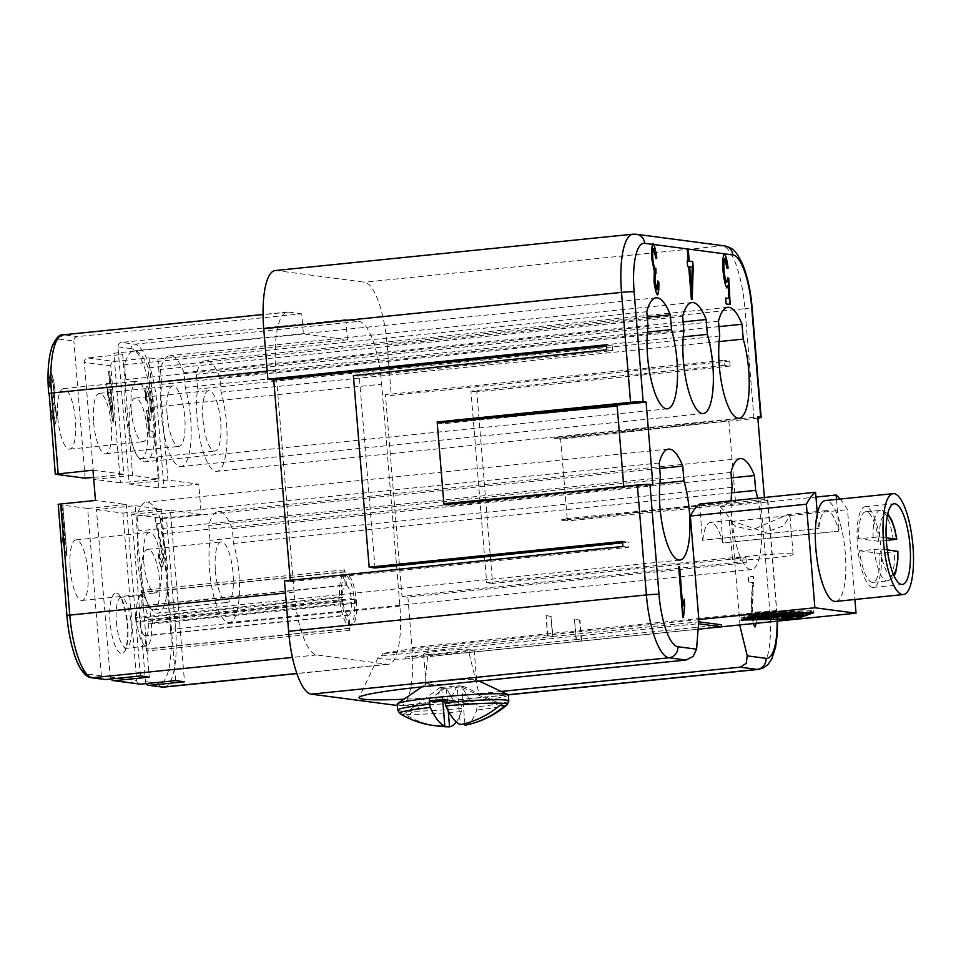 <?xml version="1.0" encoding="UTF-8"?>
<svg xmlns="http://www.w3.org/2000/svg" width="961" height="961" viewBox="0 0 961 961"><rect width="100%" height="100%" fill="white"/><g stroke="black" fill="none" stroke-linecap="round" stroke-linejoin="round"><path stroke-width="0.72" stroke-dasharray="4.8 3.6" d="M835.698 601.43A50.705 14.451 84.2 0 0 845.26 552.923A50.705 14.451 84.2 0 0 837.896 516.333A50.705 14.451 84.2 0 0 825.439 500.537M880.997 548.599A40.566 11.568 -95.8 0 1 873.345 587.411A40.566 11.568 -95.8 0 1 857.488 545.5A40.566 11.568 -95.8 0 1 865.152 506.699A40.566 11.568 -95.8 0 1 880.997 548.599M887.303 549.908L880.312 548.983L859.482 550.749A35.497 10.115 84.2 0 0 872.84 582.366A35.497 10.115 84.2 0 0 879.844 553.44L897.694 551.278M735.465 501.486L728.834 420.798L554.785 438.492L560.659 439.261L567.29 519.937L561.416 519.168L735.465 501.486L567.29 519.937L567.374 520.946L760.776 501.306A10.139 0.649 175.3 0 0 766.746 500.489A10.139 0.649 175.3 0 0 767.935 500.08A10.139 0.649 175.3 0 0 767.503 499.924L764.56 499.54L764.391 497.486M508.345 694.959A55.774 3.604 -4.7 0 1 468.92 701.662A55.774 3.604 -4.7 0 1 397.181 704.101M458.673 683.031A25.346 1.634 -4.7 0 1 426.059 684.136A25.346 1.634 -4.7 0 1 426.203 683.944A25.346 1.634 -4.7 0 1 443.982 681.097A25.346 1.634 -4.7 0 1 476.416 679.811A25.346 1.634 -4.7 0 1 476.596 679.98A25.346 1.634 -4.7 0 1 458.673 683.031M504.609 705.915L463.767 686.43L461.833 686.622L471.298 702.839L476.716 703.548A55.774 3.604 -4.7 0 1 469.148 704.365A55.774 3.604 -4.7 0 1 461.244 705.122L461.292 711.584A90.899 25.911 -95.8 0 1 456.283 721.939M435.633 725.759A90.899 86.934 97.5 0 1 407.428 715.789A82.166 16.301 -34 0 1 404.761 715.705A82.166 16.301 -34 0 1 402.731 715.164A90.899 86.934 -82.5 0 0 408.629 718.227M456.187 652.771A25.346 1.634 -4.7 0 1 423.573 653.876A25.346 1.634 -4.7 0 1 441.495 650.837A25.346 1.634 -4.7 0 1 474.109 649.732A25.346 1.634 -4.7 0 1 456.187 652.771M465.124 725.219A90.899 25.911 84.2 0 0 476.764 710.011L476.716 703.548M142.204 605.67A15.208 4.337 84.2 0 0 139.489 618.151L136.534 617.767A25.346 7.232 84.2 0 0 136.678 619.773A25.346 7.232 84.2 0 0 136.87 621.791A25.346 7.232 84.2 0 0 145.495 645.804A25.346 7.232 84.2 0 0 146.589 645.96A25.346 7.232 84.2 0 0 146.673 645.96A25.346 7.232 84.2 0 0 151.514 623.725A25.346 7.232 84.2 0 0 151.37 621.719A25.346 7.232 84.2 0 0 151.177 619.689L148.222 619.304A15.208 4.337 84.2 0 0 143.381 605.826L142.54 595.688A25.346 7.232 84.2 0 0 141.459 595.52A25.346 7.232 84.2 0 0 141.363 595.532L142.204 605.67L345.263 585.045L344.434 574.906A25.346 7.232 -95.8 0 1 344.519 574.894A25.346 7.232 -95.8 0 1 345.612 575.05L346.44 585.201L143.381 605.826M346.44 585.201A15.208 4.337 -95.8 0 1 351.294 598.667L354.237 599.063A25.346 7.232 -95.8 0 1 354.429 601.081A25.346 7.232 -95.8 0 1 354.573 603.1A25.346 7.232 -95.8 0 1 349.744 625.323A25.346 7.232 -95.8 0 1 349.648 625.335A25.346 7.232 -95.8 0 1 348.567 625.167A25.346 7.232 -95.8 0 1 339.93 601.166A25.346 7.232 -95.8 0 1 339.738 599.147A25.346 7.232 -95.8 0 1 339.593 597.129L342.548 597.514A15.208 4.337 -95.8 0 1 345.263 585.045M356.363 600.889A25.346 7.232 -95.8 0 1 351.582 625.13A25.346 7.232 -95.8 0 1 341.672 598.943A25.346 7.232 -95.8 0 1 346.453 574.69A25.346 7.232 -95.8 0 1 356.363 600.889M93.649 422.456A30.416 8.673 84.2 0 0 105.542 453.88A30.416 8.673 84.2 0 0 111.284 424.774A30.416 8.673 84.2 0 0 99.391 393.349A30.416 8.673 84.2 0 0 93.649 422.456M167.142 414.984A30.416 8.673 84.2 0 0 179.034 446.409A30.416 8.673 84.2 0 0 184.764 417.314A30.416 8.673 84.2 0 0 172.884 385.878A30.416 8.673 84.2 0 0 167.142 414.984M57.792 417.723A30.416 8.673 84.2 0 0 69.685 449.147A30.416 8.673 84.2 0 0 75.426 420.053A30.416 8.673 84.2 0 0 63.534 388.616A30.416 8.673 84.2 0 0 57.792 417.723M131.285 410.251A30.416 8.673 84.2 0 0 143.177 441.688A30.416 8.673 84.2 0 0 148.919 412.581A30.416 8.673 84.2 0 0 137.027 381.157A30.416 8.673 84.2 0 0 131.285 410.251M70.237 568.996A30.416 8.673 84.2 0 0 82.129 600.433A30.416 8.673 84.2 0 0 87.871 571.327A30.416 8.673 84.2 0 0 75.979 539.902A30.416 8.673 84.2 0 0 70.237 568.996M143.73 561.536A30.416 8.673 84.2 0 0 155.61 592.961A30.416 8.673 84.2 0 0 161.352 563.855A30.416 8.673 84.2 0 0 149.46 532.43A30.416 8.673 84.2 0 0 143.73 561.536M141.94 578.462A30.416 8.673 84.2 0 0 153.832 609.887A30.416 8.673 84.2 0 0 159.562 580.78A30.416 8.673 84.2 0 0 147.682 549.356A30.416 8.673 84.2 0 0 141.94 578.462M215.42 570.99A30.416 8.673 84.2 0 0 227.313 602.415A30.416 8.673 84.2 0 0 233.055 573.321A30.416 8.673 84.2 0 0 221.162 541.884A30.416 8.673 84.2 0 0 215.42 570.99M129.495 427.177A30.416 8.673 84.2 0 0 141.387 458.613A30.416 8.673 84.2 0 0 147.129 429.507A30.416 8.673 84.2 0 0 135.237 398.082A30.416 8.673 84.2 0 0 129.495 427.177M202.987 419.717A30.416 8.673 84.2 0 0 214.88 451.141A30.416 8.673 84.2 0 0 220.622 422.035A30.416 8.673 84.2 0 0 208.729 390.61A30.416 8.673 84.2 0 0 202.987 419.717M730.552 520.466L765.268 532.406L783.503 525.859L789.954 515.973L787.672 514.579L751.874 530.016L735.754 526.424L729.327 520.958L730.552 520.466M791.804 553.908A30.416 1.958 -4.7 0 1 793.113 554.365A30.416 1.958 -4.7 0 1 767.334 558.425A30.416 1.958 -4.7 0 1 733.784 559.795A30.416 1.958 -4.7 0 1 732.474 559.35A30.416 1.958 -4.7 0 1 758.265 555.278A30.416 1.958 -4.7 0 1 791.804 553.908M154.349 443.225A50.705 14.451 84.2 0 0 149.363 382.718L148.15 367.871A60.843 17.346 84.2 0 0 133.951 350.885A60.843 17.346 84.2 0 0 124.642 364.76L125.855 379.607A50.705 14.451 84.2 0 0 129.17 433.771A50.705 14.451 84.2 0 0 145.231 461.857A50.705 14.451 84.2 0 0 154.349 443.225M647.414 332.11L149.363 382.718M190.194 447.958A50.705 14.451 84.2 0 0 185.221 387.439L183.995 372.592A60.843 17.346 84.2 0 0 169.797 355.618A60.843 17.346 84.2 0 0 160.487 369.492L161.712 384.34A50.705 14.451 84.2 0 0 165.016 438.504A50.705 14.451 84.2 0 0 181.076 466.59A50.705 14.451 84.2 0 0 190.194 447.958M683.259 336.83L185.221 387.439M226.051 452.679A50.705 14.451 84.2 0 0 221.066 392.172L219.853 377.325A60.843 17.346 84.2 0 0 205.654 360.351A60.843 17.346 84.2 0 0 196.344 374.225L197.558 389.073A50.705 14.451 84.2 0 0 200.873 443.225A50.705 14.451 84.2 0 0 216.934 471.322A50.705 14.451 84.2 0 0 226.051 452.679M719.116 341.563L221.066 392.172M238.484 603.952A50.705 14.451 84.2 0 0 233.511 543.445L232.286 528.598A60.843 17.346 84.2 0 0 218.087 511.624A60.843 17.346 84.2 0 0 208.777 525.499L210.003 540.346A50.705 14.451 84.2 0 0 213.306 594.511A50.705 14.451 84.2 0 0 229.367 622.596A50.705 14.451 84.2 0 0 238.484 603.952M731.549 492.837L233.511 543.445M757.664 498.17A50.705 14.451 -95.8 0 1 760.644 550.905A50.705 14.451 -95.8 0 1 751.526 569.537A50.705 14.451 -95.8 0 1 731.165 500.861M166.782 594.499A50.705 14.451 84.2 0 0 161.808 533.992L160.583 519.144A60.843 17.346 84.2 0 0 146.384 502.159A60.843 17.346 84.2 0 0 137.075 516.045L138.3 530.892A50.705 14.451 84.2 0 0 141.603 585.045A50.705 14.451 84.2 0 0 157.664 613.142A50.705 14.451 84.2 0 0 166.782 594.499M659.847 483.383L161.808 533.992M57.78 504.477L87.643 508.453L101.398 675.859A4.06 3.88 -82.5 0 0 104.737 679.487M301.742 313.815L288.528 312.073A60.843 17.346 84.2 0 0 287.351 312.049A60.843 17.346 84.2 0 0 275.867 370.249L294.102 592.12A60.843 17.346 84.2 0 0 316.71 654.958L387.235 664.267A60.843 17.346 84.2 0 0 388.412 664.279A60.843 17.346 84.2 0 0 399.896 606.079L381.661 384.208A60.843 17.346 84.2 0 0 359.054 321.37L345.828 319.629L347.486 339.798L303.4 333.984L301.742 313.815L77.409 336.602A4.06 3.88 -82.5 0 0 73.877 341.035L60.651 339.293A56.783 16.193 84.2 0 0 48.843 393.602L55.474 474.278M110.887 678.971A4.06 3.88 97.5 0 1 110.215 677.024L96.448 509.606L135.129 505.678L149.231 677.133M96.448 509.606L122.9 513.102L136.666 680.508A4.06 3.88 -82.5 0 0 140.006 684.136M146.144 683.619A4.06 3.88 97.5 0 1 145.483 681.673L131.717 514.267L161.4 518.171L201.245 514.399L198.759 484.152L158.913 487.924L129.23 484.008L117.951 346.849A4.06 3.88 97.5 0 1 121.494 342.416L134.708 344.17A60.843 17.346 -95.8 0 1 157.316 407.008L163.959 487.683M111.692 362.886A4.06 3.88 -82.5 0 0 110.791 365.853L120.413 482.842L159.094 478.914L149.147 357.888L114.335 361.432A4.06 3.88 -82.5 0 0 111.692 362.886M120.413 482.842L93.962 479.359L84.352 362.369A4.06 3.88 97.5 0 1 87.883 357.936L122.696 354.405L113.878 353.24L303.4 333.984M781.473 615.484L802.411 613.226L799.708 614.223L781.473 615.484L781.605 617.154M771.347 616.506L771.479 618.187M796.441 613.959L796.573 615.641M786.302 614.992L786.446 616.662M778.458 611.977L754.914 614.487L778.458 611.977L778.614 613.995M759.646 612.037L743.802 617.767L794.903 616.686L810.748 610.968L759.646 612.037L759.791 613.827M743.802 617.767L743.91 619.076M794.903 616.686L795.071 618.704M741.015 618.043L796.381 616.878L813.535 610.679L758.181 611.845L741.015 618.043L741.183 620.061M758.181 611.845L758.337 613.863M813.535 610.679L813.703 612.698M810.748 610.968L810.892 612.758M796.381 616.878L796.489 618.199M754.061 615.148L746.865 617.406L751.85 617.034L756.932 615.196L790.23 611.689L754.061 615.148L754.229 617.166M756.932 615.196L757.064 616.878M803.264 612.577L790.35 613.034L798.663 611.64L795.912 611.616L760.944 615.292L789.918 612.565L782.11 613.875L794.327 613.142L755.382 617.226L803.264 612.577L803.396 614.283M794.327 613.142L794.471 614.812M782.11 613.875L782.278 615.893M789.918 612.565L790.062 614.235M790.35 613.034L790.447 614.199M699.176 619.605L428.426 647.113A69.877 4.505 175.3 0 0 382.67 653.744L552.563 636.482L550.905 616.313L552.959 636.446L698.983 621.839M721.507 624.806L576.468 639.545L574.414 619.413L579.976 620.061L574.81 619.377M501.246 691.439L479.022 693.698L468.92 652.459A69.877 4.505 175.3 0 1 406.179 656.856L576.083 639.582L581.633 640.23L576.468 639.545M468.92 652.459L721.675 626.776M552.959 636.446L547.782 635.762L552.563 636.482M347.486 339.798L157.952 359.054L149.147 357.888M93.962 479.359L132.642 475.419L159.094 478.914M122.696 354.405L132.642 475.419M345.828 319.629L121.494 342.416M129.23 484.008L167.911 480.08L198.759 484.152M157.952 359.054L167.911 480.08M131.717 514.267L170.397 510.327L184.488 681.781M201.245 514.399L170.397 510.327M93.565 477.341L123.825 474.266L113.878 353.24M85.145 478.194L73.877 341.035M87.643 508.453L126.311 504.513L95.463 500.453M140.414 675.967L126.311 504.513M726.732 287.94L726.732 287.94C725.219 285.91 723.945 280.36 722.888 271.278L722.552 259.482C722.732 255.482 723.273 253.536 724.162 253.656M727.994 284.985L728.678 298.463M725.663 298.066L725.951 303.952L730.144 304.469M726.552 282.522L727.609 277.789M727.105 268.443L724.582 258.725M678.646 566.822L682.61 617.467L683.451 617.527M682.682 606.415L684.052 599.22M748.583 581.994L752.727 582.486L748.583 581.994L748.09 576.035L753.436 576.732L752.151 612.95C752.703 617.731 753.448 620.698 754.385 621.875L754.577 621.851C755.382 620.962 755.634 617.671 755.322 611.953L756.403 612.746L756.019 623.365M753.34 623.629L751.31 612.637L752.535 582.51M751.97 591.976L752.727 582.486M754.938 626.956L754.781 626.98C753.22 625.106 751.995 620.338 751.118 612.662L751.778 591.988M756.403 612.746L756.211 623.341M756.211 612.77L755.322 611.953M748.775 581.97L748.283 576.011L753.628 576.72L752.343 612.926C752.895 617.707 753.64 620.686 754.577 621.851L754.385 621.875C755.19 620.986 755.442 617.683 755.13 611.977M653.096 243.409L653.024 243.433C651.678 245.199 651.21 250.328 651.594 258.833L654.309 271.422M657.42 294.871L657.276 294.895C655.846 292.961 654.693 288.504 653.84 281.525L654.117 271.446M656.843 289.826L657.552 280.9M655.018 268.864L655.654 268.263M656.015 258.641L653.432 248.539M691.379 289.585L692.04 267.17L689.505 266.834M687.259 248.971L688.052 261.02M687.163 260.899L687.427 266.557L688.52 266.702L691.199 299.376L692.016 299.436M699.536 504.069L702.503 540.238L818.82 528.49L702.503 540.238M702.791 540.274A40.566 11.568 -95.8 0 1 710.431 522.424A40.566 11.568 -95.8 0 1 722.792 542.917L838.833 531.121A40.566 11.568 84.2 0 0 826.472 510.627A40.566 11.568 84.2 0 0 818.82 528.49M739.994 624.986L731.477 521.451A152.102 43.365 -95.8 0 0 720.101 506.783L722.792 542.917M175.671 680.616L161.58 509.174L135.129 505.678M92.977 470.193L123.825 474.266M122.9 513.102L161.58 509.174M148.15 417.386L149.94 420.738C151.141 419.068 151.526 413.735 151.093 404.737L149.472 392.773C148.631 388.628 147.754 386.502 146.853 386.382L147.045 386.37C145.808 387.679 145.339 392.256 145.616 400.088L146.516 400.785C146.324 395.259 146.577 392.148 147.273 391.451L147.273 391.451C148.318 392.905 149.219 397.097 149.988 404.016C150.336 410.467 150.084 414.203 149.219 415.248L147.345 410.131L146.48 410.779L149.399 436.787L153.388 437.315L152.907 431.393L149.688 430.972L148.15 417.386L150.168 420.726C151.333 419.044 151.718 413.71 151.285 404.713L149.664 392.749C148.823 388.616 147.946 386.478 147.045 386.37L146.853 386.382C145.616 387.703 145.147 392.28 145.423 400.112M146.516 400.785L146.709 400.761C146.516 395.235 146.781 392.136 147.465 391.439C148.511 392.881 149.411 397.073 150.18 404.004C150.529 410.443 150.276 414.191 149.411 415.224L147.538 410.119L146.673 410.755L149.592 436.762L153.58 437.291L153.099 431.381L149.88 430.948L148.342 417.362M109.554 371.679L108.569 371.547L109.566 383.619L106.058 383.151L106.527 388.845L112.893 421.999L113.698 422.107L111.02 389.433L112.101 389.577L111.632 383.895L110.551 383.751L109.746 371.655L110.743 383.727L111.824 383.871L112.293 389.553L111.212 389.409L113.891 422.083L113.086 421.975L106.251 383.139L109.758 383.595L108.761 371.523L109.746 371.655M51.365 410.936L51.558 410.912C52.591 418.431 53.756 422.9 55.053 424.294L54.861 424.318C56.002 422.72 56.435 418.467 56.146 411.56L54.2 401.193L54.681 388.977C53.66 380.4 52.326 375.018 50.669 372.856L50.861 372.844C49.66 374.249 49.191 378.874 49.467 386.718L50.332 387.679C50.152 381.781 50.404 378.55 51.089 377.973C52.098 379.367 52.939 382.959 53.612 388.724C53.876 394.094 53.624 397.289 52.843 398.31L52.086 397.53L52.795 402.911C53.72 403.692 54.501 406.575 55.137 411.548L54.465 419.248L52.254 409.951L51.365 410.936C52.399 418.455 53.564 422.912 54.861 424.318L55.089 424.294C56.194 422.696 56.627 418.443 56.339 411.536L54.393 401.169L54.873 388.953C53.852 380.376 52.519 375.006 50.861 372.844L50.669 372.856C49.467 374.273 48.999 378.898 49.275 386.742M50.332 387.679L50.525 387.655C50.344 381.757 50.597 378.526 51.281 377.949L51.281 377.949C52.29 379.355 53.131 382.934 53.804 388.7C54.068 394.082 53.816 397.277 53.035 398.298L52.278 397.506L52.987 402.887C53.912 403.68 54.693 406.551 55.33 411.524L54.657 419.224L52.447 409.927L51.558 410.912M61.708 505.03L64.928 544.262L62.333 536.55L62.825 542.545L66.201 555.494L66.838 555.578L62.693 505.162M154.817 517.306L162.133 554.461C162.361 559.194 162.097 562.041 161.328 562.99C160.367 561.873 159.562 558.425 158.925 552.671L157.952 553.188C158.997 561.644 160.271 566.618 161.772 568.107L161.965 568.083C163.25 566.594 163.706 562.041 163.334 554.425L156.871 523.24L160.823 523.757L160.163 518.015M155.009 517.294L162.325 554.449C162.553 559.182 162.289 562.017 161.52 562.966L161.52 562.966C160.559 561.849 159.754 558.413 159.118 552.659L158.145 553.176C159.19 561.632 160.463 566.606 161.965 568.083L161.772 568.107C163.058 566.606 163.514 562.053 163.142 554.449L156.679 523.252L160.631 523.781M659.69 468.427L160.583 519.144M659.234 462.986L137.075 516.045M660.459 477.833L138.3 530.892M731.393 477.881L232.286 528.598M730.937 472.44L208.777 525.499M732.162 487.287L210.003 540.346M718.948 326.608L219.853 377.325M718.504 321.166L196.344 374.225M719.729 336.014L197.558 389.073M683.103 321.875L183.995 372.592M682.658 316.433L160.487 369.492M683.872 331.281L161.712 384.34M647.246 317.154L148.15 367.871M646.801 311.7L124.642 364.76M648.026 326.548L125.855 379.607M50.525 387.655L49.467 386.718M160.355 517.991L160.823 523.757M66.838 555.578L66.201 555.494M62.885 505.138L67.03 555.566M62.825 542.545L66.393 555.482M63.018 542.521L62.333 536.55M64.928 544.262L62.525 536.526M65.12 544.25L61.9 505.005M146.709 400.761L145.616 400.088M112.089 412.041L107.692 388.953L110.227 389.289L111.896 412.053L107.692 388.953M107.5 388.965L110.227 389.289M110.034 389.301L111.896 412.053M838.833 531.121L723.08 542.953M886.354 540.55L878.75 541.319A35.497 10.115 84.2 0 0 865.657 511.745A35.497 10.115 84.2 0 0 858.593 538.665L879.435 536.899L886.198 537.788M720.101 506.783L815.961 497.041M836.502 499.42L839.109 531.157M817.318 513.618L818.544 528.442M840.082 499.059A152.102 43.365 -95.8 0 1 847.518 509.654L854.906 599.472M731.477 521.451L847.518 509.654M145.844 635.81A15.208 4.337 84.2 0 0 148.559 623.341L152.451 623.845L152.09 619.809L151.177 619.689A25.346 7.232 84.2 0 0 142.54 595.688L141.495 590.486L141.363 595.532A25.346 7.232 84.2 0 0 136.534 617.767L135.585 617.647L135.957 621.671L139.813 622.187A15.208 4.337 84.2 0 0 144.667 635.665L146.552 651.005L145.844 635.81L348.903 615.184L349.996 628.422L349.612 630.368L348.819 628.266L347.726 615.028L144.667 635.665M347.726 615.028A15.208 4.337 -95.8 0 1 342.885 601.55L339.029 601.045L338.656 597.009L339.593 597.129A25.346 7.232 -95.8 0 1 344.434 574.906L344.555 569.849L345.612 575.05A25.346 7.232 -95.8 0 1 354.237 599.063L355.15 599.183L355.522 603.22L351.618 602.703A15.208 4.337 -95.8 0 1 348.903 615.184M351.618 602.703L148.559 623.341M139.813 622.187L342.885 601.55M342.548 597.514L139.489 618.151M148.222 619.304L351.294 598.667M463.767 686.43L459.058 685.806L499.9 705.29M402.731 715.164L439.718 687.776L441.652 687.583L434.672 701.626M442.745 700.797L441.652 687.583M461.244 705.122L455.826 704.413L446.36 688.196L448.222 710.912M446.36 688.196L444.426 688.4L407.428 715.789M464.872 723.585L461.833 686.622M444.426 688.4L439.718 687.776M444.727 699.332L450.144 700.052L457.124 686.01L460.307 724.618M457.124 686.01L459.058 685.806M455.826 704.413L471.298 702.839M450.144 700.052L444.835 700.593M446.949 688.28L462.421 686.707M441.063 687.499L456.535 685.926M406.179 656.856L404.977 659.006A71.042 4.589 -4.7 0 1 378.069 657.456A71.042 4.589 -4.7 0 1 381.469 655.907L382.67 653.744M381.469 655.907L698.167 623.725L697.998 621.707M404.977 659.006L698.335 629.203M576.083 639.582L574.414 619.413M698.803 623.809L698.167 623.725M547.782 635.762L546.124 615.593L551.302 616.277M581.633 640.23L579.976 620.061M757.869 418.143A10.139 0.649 -4.7 0 1 753.977 418.6L560.575 438.252L560.659 439.261L728.834 420.798M560.575 438.252L554.701 437.483L757.761 416.846M554.785 438.492L554.701 437.483M567.374 520.946L561.5 520.177L561.416 519.168M764.56 499.54L561.5 520.177M724.282 365.336L470.926 391.079L486.686 582.69L740.03 556.948L745.904 557.728L492.561 583.471L476.812 391.848L730.156 366.105L724.282 365.336L723.861 360.291L385.421 394.683L402.01 596.385L740.45 561.993L740.03 556.948M476.812 391.848L470.926 391.079M492.561 583.471L486.686 582.69M730.156 366.105L729.735 361.06L723.861 360.291M402.01 596.385L407.884 597.153L746.325 562.762L740.45 561.993M746.325 562.762L745.904 557.728M437.243 422.984L443.117 423.753L617.166 406.071M623.773 486.398L577.201 491.131M623.809 486.746L448.222 504.237M441.652 422.564L443.033 422.744L443.117 423.753M443.958 504.669L449.832 505.45L652.891 484.812M449.748 504.441L449.832 505.45M483.851 418.6L443.033 422.744M353.384 375.571L359.27 376.352L612.613 350.597L606.727 349.828M375.018 567.963L359.27 376.352M622.488 541.439L628.362 542.22L622.596 542.809M612.613 350.597L612.193 345.564L606.427 346.14M284.468 580.876L290.342 581.657L290.222 580.288M290.342 581.657L628.782 547.265L628.362 542.22M606.319 344.783L612.193 345.564M622.896 546.485L628.782 547.265M729.735 361.06L391.295 395.451L385.421 394.683M407.884 597.153L412.029 647.582A60.843 17.346 -95.8 0 1 400.545 705.782A60.843 17.346 -95.8 0 1 399.368 705.77L397.289 705.494M275.218 270.546A60.843 17.346 -95.8 0 1 276.396 270.57L364.543 282.198A60.843 17.346 -95.8 0 1 387.151 345.023L391.295 395.451M878.75 541.319L858.593 538.665M859.482 550.749L879.844 553.44M479.022 693.698A93.289 6.018 -4.7 0 1 403.944 699.236M547.398 635.798L546.124 615.593M550.905 616.313L545.74 615.629M581.249 640.266L579.591 620.097M879.435 536.899A30.416 8.673 -95.8 0 1 886.102 514.832A30.416 8.673 -95.8 0 1 887.423 515.336M893.25 539.854A35.497 10.115 84.2 0 0 880.853 510.279A35.497 10.115 84.2 0 0 880.168 510.267A35.497 10.115 84.2 0 0 873.093 537.187M873.981 549.284A35.497 10.115 84.2 0 0 886.655 580.876A35.497 10.115 84.2 0 0 887.339 580.888A35.497 10.115 84.2 0 0 894.343 551.962M893.43 574.474A30.416 8.673 -95.8 0 1 891.075 575.339A30.416 8.673 -95.8 0 1 880.312 548.983M753.977 418.6L744.931 308.673A10.139 0.649 175.3 0 0 750.913 307.868A10.139 0.649 175.3 0 0 752.103 307.46M767.503 499.924L776.536 609.863A50.705 14.451 -95.8 0 1 777.101 621.214M412.029 647.582L769.809 611.232A10.139 0.649 175.3 0 0 775.779 610.415A10.139 0.649 175.3 0 0 776.981 610.007A10.139 0.649 175.3 0 0 776.536 609.863M461.508 708.401A55.774 3.604 -4.7 0 1 400.076 710.912A55.774 3.604 -4.7 0 1 397.674 710.071M461.292 711.584A54.116 3.496 -4.7 0 1 401.914 713.999A54.116 3.496 -4.7 0 1 399.812 713.47M507.276 704.641A54.116 3.496 -4.7 0 1 476.764 710.011M508.837 700.929A55.774 3.604 -4.7 0 1 476.98 706.828M116.365 621.839A25.346 7.232 84.2 0 0 125.783 648.026A25.346 7.232 84.2 0 0 126.275 648.026A25.346 7.232 84.2 0 0 131.056 623.773A25.346 7.232 84.2 0 0 121.639 597.598A25.346 7.232 84.2 0 0 121.158 597.586A25.346 7.232 84.2 0 0 116.365 621.839M116.389 593.045A30.416 8.673 -95.8 0 1 127.693 624.458A30.416 8.673 -95.8 0 1 121.374 653.552A30.416 8.673 -95.8 0 1 110.071 622.139A30.416 8.673 -95.8 0 1 116.389 593.045M57.96 504.537L67.078 615.472A56.783 16.193 84.2 0 0 88.184 674.117A4.06 3.88 -82.5 0 0 91.511 677.745M88.184 674.117L101.398 675.859M63.006 334.848A60.843 17.346 -95.8 0 1 64.183 334.86A4.06 3.88 -82.5 0 0 60.651 339.293M110.215 677.024L136.666 680.508M145.483 681.673L158.709 683.415A56.783 16.193 84.2 0 0 170.517 629.119L175.563 628.878A60.843 17.346 -95.8 0 1 164.079 687.079M170.517 629.119L161.4 518.171M158.709 683.415A4.06 3.88 -82.5 0 0 162.037 687.043M158.913 487.924L152.27 407.236A56.783 16.193 84.2 0 0 131.177 348.591A4.06 3.88 97.5 0 1 134.708 344.17L359.054 321.37M131.177 348.591L117.951 346.849M152.27 407.236L381.661 384.208M110.791 365.853L84.352 362.369M776.668 616.397L776.836 618.416M773.209 616.926L773.341 618.488M764.692 617.094L764.848 618.884M765.689 616.746L765.857 618.764M799.156 613.346L799.312 615.352M802.351 613.274L802.507 615.22M799.708 614.223L799.792 615.316M794.783 614.559L794.951 616.578M788.513 615.28L788.681 617.298M783.671 615.773L783.768 616.938M779.924 612.169L780.068 613.875M758.181 614.379L758.313 616.061M756.703 614.187L756.872 616.205M752.343 615.4L752.511 617.418M786.975 611.797L787.131 613.815M788.44 611.989L788.585 613.695M751.85 617.034L751.898 617.635M746.925 617.358L747.093 619.377M803.348 612.265L803.516 614.283M758.637 617.118L758.782 618.788M757.172 616.926L757.34 618.932M764.199 615.172L764.343 616.854M762.734 614.98L762.902 616.998M795.912 611.616L796.08 613.623M798.663 611.64L798.807 613.466M87.883 357.936L114.335 361.432M399.896 606.079L175.563 628.878L166.445 517.943M387.235 664.267L296.829 673.457M316.71 654.958L292.432 657.432M288.528 312.073L64.183 334.86L77.409 336.602M275.867 370.249L267.218 371.126M294.102 592.12L285.465 593.009M355.15 599.183L152.09 619.809M344.17 571.795L141.111 592.432M339.029 601.045L135.957 621.671M349.996 628.422L146.937 649.059M355.474 603.208L152.415 623.845L355.522 603.22M338.692 597.009L135.633 617.647M345.347 571.951L142.288 592.589M348.819 628.266L145.76 648.903M758.325 669.433A60.843 17.346 84.2 0 0 769.809 611.232L760.776 501.306M387.151 345.023L744.931 308.673A60.843 17.346 84.2 0 0 722.324 245.836L634.164 234.208A60.843 17.346 84.2 0 0 632.999 234.184M424.954 686.562L428.426 647.113M636.326 234.244A10.139 9.694 -82.5 0 0 634.164 234.208L276.396 270.57M724.486 245.872A10.139 9.694 -82.5 0 0 722.324 245.836L364.543 282.198M399.368 705.77L508.177 694.707M873.345 587.411L902.355 584.456M865.657 511.745L881.934 510.291L887.784 513.667M872.84 582.366L887.339 580.888L891.231 579.351L894.126 576.023M767.935 500.08L777.545 621.178M426.203 683.944L421.939 686.875M426.059 684.136L423.573 653.876M141.459 595.52L119.885 597.358C120.702 594.547 123.176 602.871 127.296 622.356C129.17 645.42 124.269 650.056 125.074 648.507L146.589 645.96M349.648 625.335L351.582 625.13M105.542 453.88L179.034 446.409M69.685 449.147L143.177 441.688M82.129 600.433L155.61 592.961M153.832 609.887L227.313 602.415M141.387 458.613L214.88 451.141M789.966 515.973L793.113 554.365M777.461 616.445L777.629 618.464M763.899 617.046L764.067 619.064M802.411 613.226L802.579 615.244M794.723 614.596L794.879 616.614M788.621 615.316L788.789 617.334M781.713 611.869L781.882 613.887M754.914 614.487L755.082 616.506M790.23 611.689L790.398 613.707M746.865 617.406L747.033 619.425M805.054 612.277L805.222 614.295M755.382 617.226L755.55 619.244M760.944 615.292L761.1 617.31M799.18 611.496L799.336 613.514M388.412 664.279L296.877 673.589M287.351 312.049L263.062 314.511M668.556 449.111L146.384 502.159M679.823 560.083L157.664 613.142M740.258 458.565L218.087 511.624M751.526 569.537L229.367 622.596M727.813 307.292L205.654 360.351M739.093 418.263L216.934 471.322M691.968 302.559L169.797 355.618M703.236 413.53L181.076 466.59M656.111 297.826L133.951 350.885M667.39 408.797L145.231 461.857M729.327 520.958L732.474 559.35M826.472 510.627L817.835 511.504M817.15 511.576L787.672 514.567M729.892 520.442L710.431 522.424M135.237 398.082L208.729 390.61M147.682 549.356L221.162 541.884M75.979 539.902L149.46 532.43M63.534 388.616L137.027 381.157M99.391 393.349L172.884 385.878M338.656 597.009L135.585 617.647M344.555 569.849L141.495 590.486M349.612 630.368L146.552 651.005M344.519 574.894L346.453 574.69M476.596 679.98L474.109 649.732M476.416 679.811L479.083 681.061M865.152 506.699L894.162 503.756M378.069 657.456L359.066 697.542M400.545 705.782L508.309 694.839"/><path stroke-width="1.44" d="M656.928 257.968L656.015 258.641L653.588 248.527C652.819 249.68 652.555 253.115 652.831 258.833C653.456 264.263 654.249 267.59 655.21 268.84L655.846 268.239L655.991 273.549C655.21 274.113 654.885 276.84 655.066 281.753L657.036 289.802L657.744 280.888L658.826 282.126C659.018 289.549 658.561 293.79 657.48 294.883C656.039 292.937 654.897 288.48 654.033 281.501L654.309 271.422L651.786 258.809C651.438 252.599 651.678 247.782 652.543 244.346L653.144 243.421L654.009 244.538L656.735 257.992C655.714 250.052 654.477 245.199 653.012 243.433M441.652 422.564L437.159 421.975L630.548 402.323A10.139 0.649 -4.7 0 1 638.248 401.746A10.139 0.649 -4.7 0 1 643.161 401.722L634.116 291.796A50.705 14.451 -95.8 0 1 644.663 243.313L652.543 244.346L653.048 243.421M724.138 253.644L724.69 253.872C726.108 256.371 727.249 261.104 728.102 268.047L727.105 268.443L724.75 258.701C723.957 259.914 723.729 263.951 724.089 270.822C724.81 277.309 725.687 281.213 726.744 282.498L727.813 277.777L728.798 278.666L730.144 304.469L726.144 303.94L725.663 298.018L728.87 298.439L728.186 284.973L726.924 287.916C725.411 285.885 724.138 280.336 723.08 271.254L722.744 259.47L723.921 253.764L688.232 249.055L689.229 261.128L692.737 261.584L693.205 267.278L692.208 299.46L691.391 299.351L688.713 266.69L687.62 266.545L687.163 260.851L688.244 260.996L687.247 248.923L688.232 249.055L687.259 248.971M403.944 699.236A93.289 6.018 -4.7 0 1 359.066 697.542A93.289 6.018 -4.7 0 1 424.954 686.562L686.034 660.027L693.133 656.447L696.569 649.192L698.851 619.557L814.892 607.772L806.375 504.237A152.102 43.365 -95.8 0 1 815.565 492.284L699.536 504.069A152.102 43.365 -95.8 0 0 690.346 516.021L806.375 504.237M721.675 626.776L739.67 624.95L747.25 655.87L746.204 663.45L740.102 667.162L501.246 691.439M893.129 493.666L825.439 500.537A50.705 14.451 84.2 0 0 817.318 513.618A50.705 14.451 84.2 0 0 815.877 549.043A50.705 14.451 84.2 0 0 835.698 601.43L903.388 594.547A50.705 14.451 -95.8 0 1 883.567 542.172A50.705 14.451 -95.8 0 1 893.129 493.666A50.705 14.451 -95.8 0 1 912.95 546.04A50.705 14.451 -95.8 0 1 903.388 594.547M910.007 545.656A40.566 11.568 -95.8 0 1 902.355 584.456A40.566 11.568 -95.8 0 1 886.498 542.557A40.566 11.568 -95.8 0 1 894.162 503.756A40.566 11.568 -95.8 0 1 910.007 545.656M886.198 537.788L896.805 539.241L894.775 529.115L891.88 520.454L887.784 513.667M887.423 515.336A30.416 8.673 -95.8 0 1 896.577 539.157L886.354 540.55M894.126 576.023L895.676 572.588L897.874 559.362L897.922 551.35L887.303 549.908M643.161 401.722L646.092 402.118L652.891 484.812L649.96 484.428A10.139 0.649 175.3 0 0 645.047 484.44A10.139 0.649 175.3 0 0 637.347 485.017L646.381 594.943A60.843 17.346 84.2 0 0 668.988 657.78A10.139 9.694 -82.5 0 0 677.829 646.717A50.705 14.451 -95.8 0 1 658.994 594.354A10.139 0.649 175.3 0 0 654.081 594.366A10.139 0.649 175.3 0 0 646.381 594.943L288.612 631.305L284.468 580.876L622.896 546.485L622.488 541.439L369.144 567.182L353.384 375.571L606.727 349.828L606.319 344.783L267.879 379.175L263.734 328.746A60.843 17.346 -95.8 0 1 275.218 270.546L632.999 234.184A60.843 17.346 84.2 0 0 621.515 292.396L630.548 402.323M764.391 497.486L757.761 416.846L760.704 417.23A10.139 0.649 -4.7 0 1 761.136 417.386A10.139 0.649 -4.7 0 1 759.947 417.795A10.139 0.649 -4.7 0 1 757.869 418.143M399.812 713.47A91.259 91.259 0 0 0 408.629 718.227A90.899 86.934 -82.5 0 0 444.835 726.192A90.899 25.911 -95.8 0 1 430.276 707.488A54.116 3.496 -4.7 0 0 399.812 713.47L397.674 710.071L397.181 704.101A55.774 3.604 -4.7 0 1 397.494 703.668A55.774 3.604 -4.7 0 1 436.606 697.398A55.774 3.604 -4.7 0 1 507.961 694.587A55.774 3.604 -4.7 0 1 508.345 694.959L508.837 700.929A55.774 3.604 -4.7 0 0 506.435 700.101A55.774 3.604 -4.7 0 0 445.003 702.611L445.748 705.915A90.899 25.911 84.2 0 0 460.307 724.618A90.899 86.934 -82.5 0 0 499.9 705.29A82.166 7.123 24 0 0 502.603 705.77A82.166 7.123 24 0 0 504.609 705.915A90.899 86.934 97.5 0 1 465.004 725.243A90.899 25.911 84.2 0 0 465.124 725.219A91.259 91.259 0 0 0 507.276 704.641L508.837 700.929M456.283 721.939A90.899 25.911 -95.8 0 1 449.532 726.816A90.899 86.934 97.5 0 1 435.633 725.759M430.276 707.488L429.255 700.905A55.774 3.604 -4.7 0 1 436.823 700.101A55.774 3.604 -4.7 0 1 444.727 699.332L445.003 702.611M671.535 329.659A50.705 14.451 -95.8 0 1 676.508 390.166A50.705 14.451 -95.8 0 1 667.39 408.797A50.705 14.451 -95.8 0 1 651.33 380.712A50.705 14.451 -95.8 0 1 648.026 326.548L646.801 311.7A60.843 17.346 -95.8 0 1 656.111 297.826A60.843 17.346 -95.8 0 1 670.31 314.812L671.535 329.659L647.414 332.11M707.38 334.38A50.705 14.451 -95.8 0 1 712.353 394.899A50.705 14.451 -95.8 0 1 703.236 413.53A50.705 14.451 -95.8 0 1 687.175 385.445A50.705 14.451 -95.8 0 1 683.872 331.281L682.658 316.433A60.843 17.346 -95.8 0 1 691.968 302.559A60.843 17.346 -95.8 0 1 706.167 319.532L707.38 334.38L683.259 336.83M743.237 339.113A50.705 14.451 -95.8 0 1 748.211 399.62A50.705 14.451 -95.8 0 1 739.093 418.263A50.705 14.451 -95.8 0 1 723.032 390.166A50.705 14.451 -95.8 0 1 719.729 336.014L718.504 321.166A60.843 17.346 -95.8 0 1 727.813 307.292A60.843 17.346 -95.8 0 1 742.012 324.265L743.237 339.113L719.116 341.563M731.165 500.861A50.705 14.451 -95.8 0 1 732.162 487.287L730.937 472.44A60.843 17.346 -95.8 0 1 740.258 458.565A60.843 17.346 -95.8 0 1 754.445 475.539L755.67 490.386L731.549 492.837M755.67 490.386A50.705 14.451 -95.8 0 1 757.664 498.17M683.968 480.932A50.705 14.451 -95.8 0 1 688.941 541.439A50.705 14.451 -95.8 0 1 679.823 560.083A50.705 14.451 -95.8 0 1 663.763 531.986A50.705 14.451 -95.8 0 1 660.459 477.833L659.234 462.986A60.843 17.346 -95.8 0 1 668.556 449.111A60.843 17.346 -95.8 0 1 682.754 466.085L683.968 480.932L659.847 483.383M58.261 504.309L66.91 615.412C68.772 639.521 75.511 661.6 80.904 669.18C84.544 674.67 88.088 677.517 91.511 677.745A4.06 3.88 -82.5 0 0 92.376 677.757A60.843 17.346 -95.8 0 1 69.769 614.92L60.651 503.984L58.261 504.309M93.565 477.341L85.145 478.194L55.294 474.217L92.977 470.193L95.463 500.453L60.651 503.984M91.511 677.745L104.737 679.487A4.06 3.88 -82.5 0 0 105.602 679.499L140.414 675.967L149.231 677.133L114.419 680.664A4.06 3.88 97.5 0 1 110.887 678.971M113.554 680.652L140.006 684.136A4.06 3.88 -82.5 0 0 140.859 684.148L175.671 680.616L184.488 681.781L149.676 685.313A4.06 3.88 97.5 0 1 146.144 683.619M781.641 617.503L802.579 615.244L799.876 616.241L783.84 617.791L781.605 617.154M778.614 613.995L755.082 616.506L778.614 613.995M759.815 614.055L743.97 619.785L795.071 618.704L810.916 612.974L759.791 613.827M743.91 619.076L743.97 619.785M741.183 620.061L758.337 613.863L813.703 612.698L796.549 618.896L741.183 620.061M796.489 618.199L796.549 618.896M752.511 617.418L790.398 613.707L757.1 617.214L752.019 619.052L747.033 619.425L752.511 617.418M803.516 614.283L755.55 619.244L794.495 615.16L782.278 615.893L790.086 614.584L762.902 616.998L796.08 613.623L798.831 613.659L790.519 615.052L803.516 614.283M790.447 614.199L790.519 615.052M698.983 621.839L721.507 624.806L721.675 626.824L698.803 623.809M854.906 599.472L856.035 613.202L739.67 624.95M856.035 613.202L814.892 607.772M728.102 268.047L727.909 268.059C726.9 260.131 725.651 255.326 724.162 253.656M728.186 284.973L726.732 287.94M728.87 298.439L725.663 298.066M729.952 304.445L728.606 278.678L727.801 277.957M724.726 258.713L724.582 258.725C723.765 259.926 723.537 263.963 723.897 270.834C724.618 277.333 725.495 281.225 726.552 282.522L726.612 282.51M727.105 268.383L727.909 268.059M682.875 606.391L684.244 599.196L684.737 605.19L683.451 617.527L682.815 617.442L678.646 566.822L679.631 566.954L682.682 606.415L679.439 566.978L678.646 566.87M684.737 605.19L683.259 617.551M684.544 605.214L684.088 599.7M756.211 623.341L755.034 626.968L753.34 623.629M756.019 623.365L754.938 626.956M658.826 282.126L658.621 282.15C658.826 289.561 658.369 293.814 657.276 294.895M658.621 282.15L657.756 281.141M655.678 268.527L655.822 273.573C655.018 274.125 654.693 276.864 654.873 281.765L656.892 289.814M653.564 248.527L653.396 248.539C652.627 249.704 652.363 253.139 652.639 258.857C653.252 264.275 654.057 267.614 655.018 268.864L655.846 268.239M655.018 268.864L655.654 268.263L655.018 268.864M656.003 258.533L656.735 257.992M691.572 289.573L692.232 267.146L689.505 266.834L691.379 289.585L689.698 266.81M688.244 260.996L687.163 260.899M692.016 299.436L693.013 267.302L692.545 261.608L689.037 261.152L688.04 249.079M698.851 619.557L690.346 516.021M682.754 466.085L659.69 468.427M754.445 475.539L731.393 477.881M742.012 324.265L718.948 326.608M706.167 319.532L683.103 321.875M670.31 314.812L647.246 317.154M815.961 497.041L836.142 494.999L836.502 499.42M817.318 513.618L815.565 492.284M836.142 494.999A152.102 43.365 -95.8 0 1 840.082 499.059M444.835 726.192L442.745 700.797M448.222 710.912L449.532 726.816M465.004 725.243L464.872 723.585M444.835 700.593L434.672 701.626L429.255 700.905M698.335 629.203L721.675 626.824M437.159 421.975L437.243 422.984L617.166 406.071L623.773 486.398M577.201 491.131L443.874 503.66L443.958 504.669L637.347 485.017M437.243 422.984L443.874 503.66L448.222 504.237M646.092 402.118L483.851 418.6M369.144 567.182L375.018 567.963L622.596 542.809M606.427 346.14L273.753 379.955L267.879 379.175M290.222 580.288L273.753 379.955M397.289 705.494L311.22 694.142A60.843 17.346 -95.8 0 1 288.612 631.305M644.663 243.313A10.139 9.694 -82.5 0 0 636.326 234.244L632.999 234.184M654.009 244.538L687.247 248.923M724.69 253.872L732.823 254.941A10.139 9.694 -82.5 0 0 724.486 245.872C733.039 248.178 735.97 250.617 742.505 264.047C747.43 275.975 750.637 290.438 752.103 307.46A10.139 0.649 175.3 0 0 751.67 307.304L760.704 417.23M696.569 649.192L677.829 646.717M740.102 667.162L757.148 669.409A10.139 9.694 -82.5 0 0 765.989 658.345L747.25 655.87M897.694 551.278A30.416 8.673 -95.8 0 1 893.43 574.474M634.116 291.796A10.139 0.649 175.3 0 0 629.215 291.808A10.139 0.649 175.3 0 0 621.515 292.396L263.734 328.746M658.994 594.354L649.96 484.428M445.748 705.915A54.116 3.496 -4.7 0 1 505.126 703.512A54.116 3.496 -4.7 0 1 507.276 704.641M397.674 710.071A55.774 3.604 -4.7 0 1 429.531 704.185M285.465 593.009L66.91 615.412M58.165 473.725L51.534 393.049L49.143 393.373L55.294 474.217M799.792 615.316L799.876 616.241M783.768 616.938L783.84 617.791M751.898 617.635L752.019 619.052M148.823 685.301L162.037 687.043A4.06 3.88 -82.5 0 0 162.902 687.055L149.676 685.313M296.877 673.589L164.079 687.079A60.843 17.346 -95.8 0 1 162.902 687.055L296.829 673.457M292.432 657.432L92.376 677.757L105.602 679.499M140.859 684.148L114.419 680.664M267.218 371.126L51.534 393.049A60.843 17.346 -95.8 0 1 63.006 334.848C59.714 334.08 56.158 337.731 52.35 345.816C48.35 357.312 47.125 373.216 48.663 393.529M777.101 621.214A50.705 14.451 -95.8 0 1 765.989 658.345M732.823 254.941A50.705 14.451 -95.8 0 1 751.67 307.304M311.22 694.142L668.988 657.78L686.034 660.027M508.177 694.707L757.148 669.409A60.843 17.346 84.2 0 0 758.325 669.433L763.983 667.631L768.139 664.303L771.803 658.886L775.611 647.113L777.269 634.2L777.545 621.178M752.103 307.46L761.136 417.386M421.939 686.875L397.494 703.668M164.079 687.079L162.037 687.043M263.062 314.511L63.006 334.848M817.835 511.504L817.15 511.576M479.083 681.061L507.961 694.587M636.326 234.244L724.486 245.872M508.309 694.839L758.325 669.433"/></g></svg>
